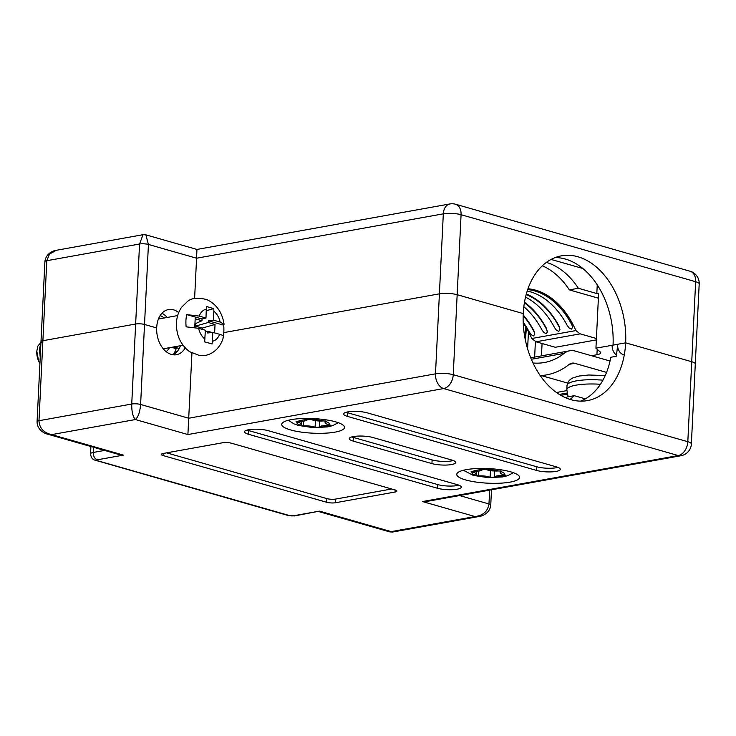 <?xml version="1.0" encoding="UTF-8"?>
<svg xmlns="http://www.w3.org/2000/svg" width="736" height="736" viewBox="0 0 736 736"><rect width="100%" height="100%" fill="white"/><g stroke="black" fill="none" stroke-linecap="round" stroke-linejoin="round"><path stroke-width="1.1" d="M178.701 312.57A22.632 15.52 79.8 0 0 168.47 309.562A22.632 15.52 79.8 0 0 156.722 327.327A22.632 15.52 79.8 0 0 156.694 327.943L144.523 324.466A6.284 1.463 -177.2 0 0 135.645 324.024L42.89 340.713A6.284 1.463 -177.2 0 0 40.986 341.651A6.284 1.463 -177.2 0 0 42.762 342.764M161.929 313.269A22.632 15.52 -100.2 0 1 167.228 317.446M164.174 317.998A19.486 13.368 79.8 0 0 160.126 315.624M174.864 351.9L175.738 351.937M566.803 390.623L556.444 392.49M166.143 351.642A19.486 13.368 79.8 0 0 169.51 347.696M173.871 346.904L173.816 347.999L176.171 348.671A27.655 18.97 -100.2 0 1 173.181 354.798A22.632 15.52 -100.2 0 0 180.44 345.727M559.314 394.413L567.005 393.033M523.25 313.591L457.166 294.713A12.576 2.916 -177.2 0 0 439.401 293.839L223.772 332.617L439.401 293.839A12.576 2.916 2.8 0 1 457.166 294.713L523.25 313.591A73.545 50.444 79.8 0 0 587.466 400.605A73.545 50.444 79.8 0 0 625.655 342.838A73.545 50.444 79.8 0 0 561.43 255.834A73.545 50.444 79.8 0 0 523.25 313.591M681.039 455.713L428.168 501.198L422.473 501.556L678.224 455.556A12.576 8.62 -100.2 0 0 681.039 455.713A12.576 12.576 0 0 0 691.371 443.955L695.29 363.952A12.576 2.916 -177.2 0 0 691.739 361.716L625.655 342.838L691.739 361.716A12.576 2.916 2.8 0 1 695.29 363.952L699.2 283.949A12.576 12.576 0 0 0 690.092 271.244L455.52 204.24A12.576 12.576 0 0 0 449.843 203.955L196.972 249.44L145.857 234.839L148.433 244.462L144.523 324.466L156.694 327.943A22.632 15.52 79.8 0 0 176.447 354.715A22.632 15.52 79.8 0 0 185.224 347.935M580.594 401.148A73.545 50.444 79.8 0 0 610.797 357.273L616.198 356.298A73.545 50.444 79.8 0 0 617.55 344.301L625.655 342.838L617.55 344.301A8.804 6.035 79.8 0 0 623.254 354.596M591.468 355.718L596.924 354.734A12.576 2.916 -177.2 0 0 600.732 352.848A12.576 2.916 -177.2 0 0 600.272 352.01L595.939 348.183L613.042 345.11A73.545 50.444 79.8 0 0 555.229 257.554M616.437 354.927A8.804 6.035 -100.2 0 1 612.14 345.276M546.342 262.412A73.545 50.444 -100.2 0 1 578.34 288.264L596.822 293.544L598.626 293.222L595.939 348.183M578.34 288.264L569.333 289.883A73.545 50.444 79.8 0 0 542.303 265.779M598.377 298.181L569.333 289.883M56.396 250.277L49.505 254.049L46.8 260.71L38.98 420.707L131.735 404.027A6.284 1.463 -177.2 0 1 140.613 404.469C139.96 412.013 138.212 417.045 135.387 419.548C132.857 416.778 131.643 411.608 131.735 404.027L139.555 244.021L143.014 234.701L56.396 250.277C54.869 250.304 45.88 252.604 44.905 261.648L40.986 341.651A6.284 1.463 2.8 0 1 42.89 340.713L135.645 324.024A6.284 1.463 2.8 0 1 144.523 324.466L140.613 404.469L188.747 418.223L435.491 373.842L443.32 213.836L196.576 258.216L194.608 298.485M542.073 343.51L541.475 355.865M597.246 284.869L596.822 293.544M582.829 268.493L551.089 259.431M44.905 261.648A6.284 1.463 2.8 0 1 46.8 260.71L139.555 244.021A6.284 1.463 2.8 0 1 148.433 244.462L196.576 258.216L196.917 250.12M145.829 234.839L143.051 234.692M179.234 348.496L176.07 347.594L176.125 346.5M176.07 347.594L173.816 347.999M465.658 479.936A31.427 7.296 -177.2 0 0 499.808 483.212A31.427 7.296 -177.2 0 0 519.561 477.425A31.427 7.296 -177.2 0 0 510.683 471.831A31.427 7.296 -177.2 0 0 476.523 468.565A31.427 7.296 -177.2 0 0 456.78 474.352A31.427 7.296 -177.2 0 0 465.658 479.936M290.6 429.934A31.427 7.296 -177.2 0 0 324.76 433.21A31.427 7.296 -177.2 0 0 344.503 427.423A31.427 7.296 -177.2 0 0 335.625 421.838A31.427 7.296 -177.2 0 0 301.475 418.563A31.427 7.296 -177.2 0 0 281.722 424.35A31.427 7.296 -177.2 0 0 290.6 429.934M560.841 395.333L567.244 394.183M691.371 443.955A12.576 2.916 -177.2 0 0 687.82 441.72L695.649 281.713L461.076 214.71L453.247 374.716L687.82 441.72A12.576 8.676 105.9 0 1 678.224 455.556L443.652 388.553L187.901 434.553L191.94 353.078M163.144 453.468A6.284 1.463 -177.2 0 0 161.239 454.416A6.284 1.463 -177.2 0 0 163.015 455.529L326.692 502.283A6.284 1.463 -177.2 0 0 335.57 502.725L395.002 492.034A6.284 1.463 -177.2 0 0 396.906 491.087A6.284 1.463 -177.2 0 0 395.131 489.974L231.454 443.219A6.284 1.463 -177.2 0 0 222.576 442.778L163.144 453.468M268.29 430.689A13.828 3.211 -177.2 0 0 253.267 429.244A13.828 3.211 -177.2 0 0 244.573 431.793A13.828 3.211 -177.2 0 0 248.483 434.249L437.534 488.253A13.828 3.211 -177.2 0 0 452.566 489.688A13.828 3.211 -177.2 0 0 461.26 487.149A13.828 3.211 -177.2 0 0 457.35 484.684L268.29 430.689M372.959 437.524A13.828 3.211 -177.2 0 0 357.935 436.089A13.828 3.211 -177.2 0 0 349.241 438.638A13.828 3.211 -177.2 0 0 353.151 441.094L431.922 463.588A13.828 3.211 -177.2 0 0 446.954 465.032A13.828 3.211 -177.2 0 0 455.639 462.484A13.828 3.211 -177.2 0 0 451.738 460.028L372.959 437.524M367.347 412.868A13.828 3.211 -177.2 0 0 352.323 411.433A13.828 3.211 -177.2 0 0 343.629 413.972A13.828 3.211 -177.2 0 0 347.539 416.429L536.59 470.433A13.828 3.211 -177.2 0 0 551.623 471.877A13.828 3.211 -177.2 0 0 560.317 469.329A13.828 3.211 -177.2 0 0 556.407 466.872L367.347 412.868M40.986 341.651L37.076 421.654A6.284 1.463 -177.2 0 1 38.98 420.707C39.459 428.186 43.682 432.823 51.64 434.617L47.251 434.056M479.384 516.433L474.987 516.552C483.101 515.559 487.756 511.364 488.971 503.967L489.642 490.139M187.901 434.553L135.387 419.548L51.64 434.617L123.409 455.115L97.29 459.816A2.512 0.58 -177.2 0 0 97.244 460.635L289.8 515.642A2.512 0.58 -177.2 0 0 293.351 515.816A6.284 4.315 -100.2 0 0 294.768 515.89L319.47 511.115L392.628 532.036L389.786 531.889L474.987 516.552L422.473 501.556M123.409 455.115L118.597 454.434L47.38 434.093C45.788 433.946 36.993 430.44 37.076 421.654M566.076 397.946A73.545 50.444 79.8 0 0 567.06 396.989L574.264 395.692L585.35 398.857M574.264 395.692A73.545 50.444 -100.2 0 1 570.05 399.4M177.072 351.698L174.754 352.121M346.196 412.261A13.828 3.211 -177.2 0 0 347.714 412.767L536.774 466.771A13.828 3.211 -177.2 0 0 557.925 467.378M351.808 436.926A13.828 3.211 -177.2 0 0 353.326 437.423L432.106 459.926A13.828 3.211 -177.2 0 0 453.256 460.534M247.14 430.082A13.828 3.211 -177.2 0 0 248.658 430.588L437.718 484.582A13.828 3.211 -177.2 0 0 458.868 485.19M166.621 452.842L326.867 498.612A6.284 1.463 -177.2 0 0 335.745 499.054L391.699 488.989M223.045 337.373C224.112 336.315 222.971 335.285 219.604 334.3A16.348 11.206 -100.2 0 1 212.382 341.256L212.032 343.951L204.645 341.844L205.381 330.234L198.591 328.293L186.153 326.839A27.232 18.676 -100.2 0 1 185.932 320.583A27.232 18.676 -100.2 0 1 186.742 314.622L199.189 316.084L205.979 318.016L206.374 306.498L213.762 308.605L213.854 311.245A16.348 11.206 -100.2 0 1 220.202 322.083L224.066 324.328L223.643 325.165A27.232 18.676 -100.2 0 1 223.854 331.412A27.232 18.676 -100.2 0 1 223.302 336.14M40.397 353.731L40.075 349.94L40.876 344.016M40.259 356.537L39.358 350.069L40.968 342.019M40.692 342.636L37.784 346.205L36.809 351.247L38.603 361.036A15.088 10.35 -100.2 0 1 36.8 351.348A15.088 10.35 -100.2 0 1 36.809 351.1A15.088 10.35 -100.2 0 1 36.818 351.054M39.919 363.51A15.088 10.35 -100.2 0 1 38.603 361.036M219.604 334.3L212.814 332.359L212.382 341.256M194.755 327.465L195.178 318.78L201.968 320.712L202.05 318.992L186.742 314.622M202.05 318.992L205.979 318.016M211.968 332.47L207.819 331.283L207.736 333.003L212.814 332.359M220.202 322.083L213.412 320.142L213.854 311.245M223.643 325.165L208.334 320.786L208.251 322.506L215.032 324.447L214.627 332.874M213.412 320.142L208.334 320.786M206.328 310.712L213.762 308.605M202.179 329.323L202.244 328.072L215.032 324.447M205.335 331.209L207.819 331.283M194.93 323.868L201.968 320.712M202.244 328.072L195.454 326.131L208.251 322.506M195.454 326.131L195.583 323.573M40.222 357.337L39.44 348.008M606.556 372.407L574.733 363.317A12.576 8.62 79.8 0 0 571.918 363.161A12.576 8.62 79.8 0 0 569.103 364.467A100.574 68.982 -100.2 0 1 546.609 374.882A100.574 68.982 -100.2 0 1 540.224 375.59M532.993 362.977A88.007 60.352 79.8 0 0 544.392 362.508A88.007 60.352 79.8 0 0 564.061 353.39A25.144 17.241 -100.2 0 1 569.692 350.787A25.144 17.241 -100.2 0 1 575.331 351.109L610.034 361.017M567.548 383.06L541.88 375.737M572.498 327.272L571.752 324.033L572.498 327.575L571.357 329.112L569.057 327.925L567.226 325.459A75.431 51.732 -100.2 0 0 527.206 291.024M571.725 324.65A75.431 51.732 79.8 0 0 527.675 289.607M571.752 324.033A75.431 51.732 79.8 0 0 527.878 289.018M559.894 329.535L559.148 326.306L559.894 329.838L558.744 331.384L556.453 330.188L554.613 327.722A75.431 51.732 -100.2 0 0 525.522 297.132M559.121 326.913A75.431 51.732 79.8 0 0 526.157 294.584M559.148 326.306A75.431 51.732 79.8 0 0 526.314 294.023M547.29 331.807L546.544 328.569L547.28 332.111L546.14 333.647L543.849 332.46L542.009 329.995A75.431 51.732 -100.2 0 0 523.83 306.719M546.517 329.185A75.431 51.732 79.8 0 0 524.382 302.818M546.544 328.569A75.431 51.732 79.8 0 0 524.483 302.257M534.676 334.07L533.931 330.841L534.676 334.374L533.536 335.92L531.236 334.724L529.405 332.258A75.431 51.732 -100.2 0 0 523.195 322.166M533.904 331.448A75.431 51.732 79.8 0 0 523.167 315.588M533.931 330.841A75.431 51.732 79.8 0 0 523.186 314.971M523.222 323.012A75.431 51.732 -100.2 0 1 531.751 338.514L536.029 341.789L555.284 347.282L596.344 339.903M536.029 341.789L580.161 333.85L596.408 338.496M580.161 333.85L575.883 330.574A75.431 51.732 79.8 0 0 527.96 288.779M525.596 326.674L525.026 338.348M531.751 338.514L575.883 330.574M473.303 471.242A16.348 3.79 2.8 0 1 482.246 469.632A2.236 0.515 -177.2 0 0 482.246 469.651A8.804 2.042 2.8 0 1 473.368 471.242A2.236 0.515 -177.2 0 0 473.303 471.242C470.92 471.242 470.534 471.546 472.135 472.144A2.236 0.515 -177.2 0 0 472.19 472.162A8.804 2.042 2.8 0 1 473.966 472.567A8.804 2.042 2.8 0 1 476.45 474.131A8.804 2.042 2.8 0 1 475.226 475.088A2.236 0.515 -177.2 0 0 475.189 475.106A16.348 3.79 2.8 0 1 472.135 472.144L471.114 471.592M488.796 476.799A8.804 2.042 2.8 0 1 490.148 477.287A2.236 0.515 -177.2 0 0 490.185 477.305A16.348 3.79 2.8 0 1 478.17 475.953A2.236 0.515 -177.2 0 0 478.234 475.953A8.804 2.042 2.8 0 1 488.796 476.799M504.445 474.738A2.236 0.515 -177.2 0 0 504.39 474.729A8.804 2.042 2.8 0 1 500.13 472.751A8.804 2.042 2.8 0 1 501.354 471.794A2.236 0.515 -177.2 0 0 501.382 471.776A16.348 3.79 2.8 0 1 504.445 474.738L505.466 475.162M498.401 470.93A2.236 0.515 -177.2 0 0 498.346 470.93A8.804 2.042 2.8 0 1 486.432 469.596A2.236 0.515 -177.2 0 0 486.395 469.586A16.348 3.79 2.8 0 1 498.401 470.93L501.032 471.077L501.382 471.776L501.032 471.077M482.246 469.632L486.395 469.586M475.548 475.668L475.189 475.106L478.17 475.953M503.212 475.64A2.236 0.515 -177.2 0 0 503.277 475.64A16.348 3.79 2.8 0 1 494.325 477.25A8.804 2.042 2.8 0 1 503.212 475.64L503.268 474.49M494.638 471.012L494.325 477.232A2.236 0.515 -177.2 0 0 494.325 477.232L490.185 477.305M504.841 474.821C505.945 475.254 505.43 475.52 503.277 475.64M319.58 421.01L319.277 427.23A2.236 0.515 -177.2 0 0 319.277 427.23A8.804 2.042 2.8 0 1 328.155 425.638A2.236 0.515 -177.2 0 0 328.219 425.638C330.611 425.482 330.998 425.178 329.388 424.736A2.236 0.515 -177.2 0 0 329.332 424.727A8.804 2.042 2.8 0 1 327.557 424.313A8.804 2.042 2.8 0 1 325.073 422.749A8.804 2.042 2.8 0 1 326.296 421.792A2.236 0.515 -177.2 0 0 326.333 421.783A16.348 3.79 2.8 0 1 329.388 424.736L330.418 425.16M312.726 420.081A8.804 2.042 2.8 0 1 311.374 419.594A2.236 0.515 -177.2 0 0 311.337 419.584A16.348 3.79 2.8 0 1 323.352 420.928A2.236 0.515 -177.2 0 0 323.288 420.937A8.804 2.042 2.8 0 1 312.726 420.081M297.077 422.142A2.236 0.515 -177.2 0 0 297.132 422.16A8.804 2.042 2.8 0 1 301.392 424.129A8.804 2.042 2.8 0 1 300.168 425.095A2.236 0.515 -177.2 0 0 300.141 425.104A16.348 3.79 2.8 0 1 297.077 422.142L296.065 421.59M303.122 425.951A2.236 0.515 -177.2 0 0 303.177 425.951A8.804 2.042 2.8 0 1 315.091 427.285A2.236 0.515 -177.2 0 0 315.128 427.303A16.348 3.79 2.8 0 1 303.122 425.951L300.141 425.104L300.5 425.666M328.219 425.638A16.348 3.79 2.8 0 1 319.277 427.248L315.128 427.303M325.984 421.075L326.333 421.783L325.984 421.075L323.352 420.928M298.31 421.25A2.236 0.515 -177.2 0 0 298.246 421.24A16.348 3.79 2.8 0 1 307.197 419.63A2.236 0.515 -177.2 0 0 307.188 419.649A8.804 2.042 2.8 0 1 298.31 421.25M296.682 422.05C295.587 421.47 296.102 421.204 298.246 421.24M307.197 419.63L311.337 419.584M535.412 341.311L534.64 357.089M597.19 349.296L596.924 354.734M690.092 271.244A12.576 8.676 -74.1 0 1 695.649 281.713A12.576 2.916 2.8 0 1 699.2 283.949M449.843 203.955A12.576 8.62 -100.2 0 0 443.32 213.836A12.576 2.916 2.8 0 1 461.076 214.71A12.576 8.676 -74.1 0 0 455.52 204.24M613.042 345.11L617.55 344.301M527.602 348.873L528.448 331.651M93.472 447.258L93.214 452.456L104.549 450.423M459.512 495.558L488.971 503.967A6.284 1.463 -177.2 0 1 490.746 505.089L491.492 489.808M293.351 515.816L319.47 511.115M294.768 515.89L288.374 515.577L94.144 459.917C94.594 460.101 91.025 459.135 90.556 453.781A8.804 2.042 2.8 0 1 93.214 452.456A6.284 4.315 -100.2 0 0 97.29 459.816M435.491 373.842A12.576 8.62 79.8 0 0 443.652 388.553A12.576 8.676 105.9 0 0 453.247 374.716A12.576 2.916 -177.2 0 0 435.491 373.842M288.374 515.577A6.284 4.333 -74.1 0 0 289.8 515.642M95.818 460.57A6.284 4.333 -74.1 0 0 97.244 460.635M347.714 412.767L347.539 416.429M536.774 466.771L536.59 470.433M353.326 437.423L353.151 441.094M432.106 459.926L431.922 463.588M248.658 430.588L248.483 434.249M437.718 484.582L437.534 488.253M163.116 453.477L163.015 455.529M395.103 489.964L395.002 492.034M335.745 499.054L335.57 502.725M326.867 498.612L326.692 502.283M204.939 339.13A16.348 11.206 -100.2 0 1 198.591 328.293M199.189 316.084A16.348 11.206 -100.2 0 1 206.411 309.12M564.061 353.39L531.346 359.278M574.733 363.317L569.324 364.292M568.137 396.796L566.821 389.767A30.802 7.148 2.8 0 1 600.447 384.275M566.821 389.767L567.024 385.489A30.802 7.148 2.8 0 1 602.922 380.181M490.47 470.644L490.148 477.287M478.464 471.114L478.234 475.953M472.236 471.233L472.19 472.162M501.382 471.215L501.354 471.794M326.324 421.213L326.296 421.792M297.178 421.24L297.132 422.16M303.416 421.121L303.177 425.951M328.21 424.488L328.155 425.638M315.422 420.642L315.091 427.285M525.43 340.345L526.369 327.952M90.556 453.781L90.905 446.522M490.746 505.089C489.964 513.848 480.875 516.47 479.246 516.451L392.628 532.036M389.786 531.889L318.706 511.584M224.066 324.328C222.336 312.644 216.669 304.428 207.055 299.699C198.15 297.252 191.627 297.85 187.478 301.512L181.645 307.197C178.471 311.77 176.741 317.014 176.456 322.948C176.189 335.193 180.578 344.779 189.63 351.698L199.281 355.424C208.435 357.199 220.23 350.336 223.459 336.794M182.997 345.267L163.282 348.809M177.661 315.569L158.415 319.028M546.609 374.882L540.491 375.986M569.692 350.787L530.73 357.797M572.525 326.959L572.498 327.575M559.921 329.231L559.894 329.838M547.317 331.494L547.28 332.111M534.704 333.767L534.676 334.374M567.024 385.489L568.404 381.46L570.455 379.325L573.234 377.734L579.149 376.022L588.671 374.992L605.222 375.581M476.588 471.261L476.45 474.131M463.376 470.258L473.294 475.401L488.032 477.627L502.697 476.919L507.868 475.603L513.388 472.705M500.213 470.939L500.13 472.751M325.165 420.937L325.073 422.749M288.328 420.256L293.728 423.77L298.246 425.399L312.984 427.625L327.64 426.917L332.81 425.601L338.33 422.703M301.539 421.259L301.392 424.129"/></g></svg>
